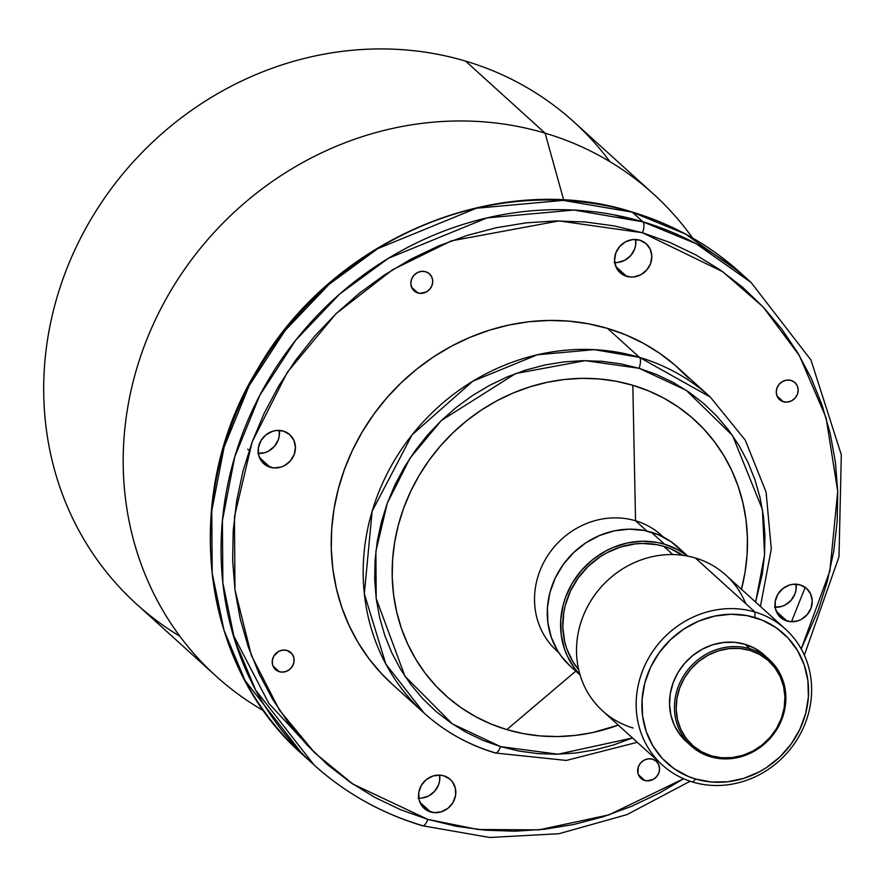 <?xml version="1.0" encoding="UTF-8"?>
<svg xmlns="http://www.w3.org/2000/svg" width="887" height="887" viewBox="0 0 887 887"><rect width="100%" height="100%" fill="white"/><g stroke="black" fill="none" stroke-linecap="round" stroke-linejoin="round"><path stroke-width="1.33" d="M430.583 811.96A19.481 17.928 -47.8 0 1 424.108 808.323A19.481 17.928 -47.8 0 1 421.502 785.095A19.481 17.928 -47.8 0 1 443.799 775.826L440.274 775.16L433 775.981L426.37 779.54L421.38 785.283L418.808 792.324L419.019 799.619L422.012 806.028L427.301 810.596L434.109 812.625L441.382 811.793L448.013 808.245L453.002 802.502L455.574 795.451L455.364 788.166L452.37 781.746L449.975 779.185L443.799 775.826A19.481 17.928 -47.8 0 1 450.274 779.451A19.481 17.928 -47.8 0 1 452.891 802.691A19.481 17.928 -47.8 0 1 430.583 811.96L419.861 802.247L430.583 811.96M417.888 292.965A11.464 10.544 -47.8 0 1 414.085 290.825A11.464 10.544 -47.8 0 1 412.544 277.165A11.464 10.544 -47.8 0 1 425.671 271.71L421.447 271.355L417.278 272.664L413.797 275.447L411.524 279.283L410.814 283.585L411.779 287.698L415.97 292.167L419.961 293.353L426.281 292.011L429.763 289.217L432.036 285.392L432.745 281.09L431.781 276.977L429.297 273.684L425.671 271.71A11.464 10.544 -47.8 0 1 429.474 273.839A11.464 10.544 -47.8 0 1 431.015 287.51A11.464 10.544 -47.8 0 1 417.888 292.965L411.59 287.255L417.888 292.965M786.98 621.033A19.481 17.928 -47.8 0 1 780.516 617.407A19.481 17.928 -47.8 0 1 777.899 594.168A19.481 17.928 -47.8 0 1 800.207 584.899L793.033 584.289L789.408 585.065L782.777 588.624L777.788 594.357L775.205 601.408L775.426 608.693L778.42 615.112L783.709 619.68L790.517 621.698L797.779 620.878L801.249 619.414L807.17 614.68L811.028 608.16L812.237 600.854L810.596 593.869L806.372 588.269L800.207 584.899A19.481 17.928 -47.8 0 1 806.682 588.536A19.481 17.928 -47.8 0 1 809.288 611.775A19.481 17.928 -47.8 0 1 786.98 621.033L776.269 611.32L786.98 621.033M783.321 401.711A11.464 10.544 -47.8 0 1 779.518 399.571A11.464 10.544 -47.8 0 1 777.977 385.9A11.464 10.544 -47.8 0 1 791.104 380.456L786.88 380.091L782.711 381.41L779.229 384.193L776.957 388.029L776.247 392.331L777.212 396.434L779.695 399.727L783.321 401.711L787.545 402.066L791.714 400.747L795.195 397.964L797.468 394.127L798.178 389.825L797.213 385.723L794.73 382.43L791.104 380.456A11.464 10.544 -47.8 0 1 794.907 382.585A11.464 10.544 -47.8 0 1 796.448 396.256A11.464 10.544 -47.8 0 1 783.321 401.711L777.023 395.99L783.321 401.711M644.727 780.449A11.464 10.544 -47.8 0 1 640.913 778.309A11.464 10.544 -47.8 0 1 639.383 764.649A11.464 10.544 -47.8 0 1 652.499 759.194L648.286 758.84L644.117 760.148L640.625 762.931L638.363 766.767L637.93 773.187L639.682 776.957L642.798 779.651L646.8 780.837L653.109 779.496L656.602 776.702L658.864 772.876L659.573 768.574L658.609 764.461L656.125 761.168L652.499 759.194A11.464 10.544 -47.8 0 1 656.313 761.323A11.464 10.544 -47.8 0 1 657.844 774.994A11.464 10.544 -47.8 0 1 644.727 780.449L638.418 774.739L644.727 780.449M270.18 467.249A19.481 17.928 -47.8 0 1 263.716 463.624A19.481 17.928 -47.8 0 1 261.1 440.384A19.481 17.928 -47.8 0 1 283.408 431.115L276.234 430.505L272.608 431.282L265.978 434.841L260.989 440.573L258.405 447.625L258.627 454.909L261.61 461.329L266.909 465.897L273.717 467.915L280.979 467.094L284.45 465.631L290.371 460.896L294.229 454.377L295.426 447.07L293.797 440.085L289.572 434.486L283.408 431.115A19.481 17.928 -47.8 0 1 289.883 434.752A19.481 17.928 -47.8 0 1 292.488 457.991A19.481 17.928 -47.8 0 1 270.18 467.249L259.47 457.537L270.18 467.249M279.294 671.703A11.464 10.544 -47.8 0 1 275.48 669.574A11.464 10.544 -47.8 0 1 273.95 655.903A11.464 10.544 -47.8 0 1 287.066 650.448L282.853 650.093L278.684 651.402L273.883 656.014L272.364 660.161L272.497 664.452L274.249 668.221L277.365 670.905L281.367 672.102L285.647 671.614L289.55 669.519L292.477 666.148L293.996 662.001L293.863 657.711L292.111 653.941L287.066 650.448A11.464 10.544 -47.8 0 1 290.881 652.588A11.464 10.544 -47.8 0 1 292.411 666.259A11.464 10.544 -47.8 0 1 279.294 671.703L272.985 665.993L279.294 671.703M626.588 276.334A19.481 17.928 -47.8 0 1 620.124 272.708A19.481 17.928 -47.8 0 1 617.507 249.469A19.481 17.928 -47.8 0 1 639.815 240.2L632.642 239.59L625.546 241.829L619.625 246.564L615.766 253.083L614.569 260.39L616.199 267.375L618.017 270.413L623.317 274.97L630.114 276.999L633.761 276.944L640.857 274.715L646.778 269.97L650.637 263.45L651.834 256.143L650.204 249.158L645.98 243.559L639.815 240.2A19.481 17.928 -47.8 0 1 646.279 243.825A19.481 17.928 -47.8 0 1 648.896 267.065A19.481 17.928 -47.8 0 1 626.588 276.334L615.877 266.621L626.588 276.334M653.209 193.776L573.701 121.741A325.496 299.44 132.2 0 0 465.597 61.114L545.106 133.161A325.496 299.44 -47.8 0 1 653.209 193.776A325.496 299.44 -47.8 0 1 692.514 237.938A325.496 299.44 132.2 0 0 545.106 133.161L563.722 200.14L545.106 133.161A325.496 299.44 132.2 0 0 157.165 316.038A325.496 299.44 132.2 0 0 263.905 710.953A325.496 299.44 -47.8 0 1 216.095 676.171A325.496 299.44 -47.8 0 1 172.466 287.953A325.496 299.44 -47.8 0 1 545.106 133.161L465.597 61.114A325.496 299.44 -47.8 0 1 609.923 161.656M632.331 212.193L685.352 233.991L740.434 272.808A325.496 299.44 132.2 0 0 632.331 212.193L642.986 221.85A325.496 299.44 -47.8 0 1 751.089 282.465L696.007 243.648L642.986 221.85A9.169 3.293 106.6 0 1 642.532 232.76L722.705 271.688L763.175 307.002L799.353 355.543L826.085 417.722L837.727 491.365L829.855 571.051L801.216 648.94L818.202 610.289L827.36 581.14L833.713 551.448L837.184 521.523L837.738 491.631L835.388 462.083L830.143 433.144L822.061 405.104L811.217 378.217L797.712 352.771L781.68 328.977L763.275 307.09L742.663 287.321L720.067 269.836L695.685 254.824L669.763 242.428L642.532 232.76A9.169 3.293 -73.4 0 0 642.986 221.85L573.911 210.053L487.018 217.892L388.406 258.283L339.776 293.963L295.748 340.142L259.78 395.358L234.767 456.772L222.415 520.591L222.848 582.826L234.711 640.092L255.644 690.075L313.976 764.871A325.496 299.44 -47.8 0 1 270.347 376.642A325.496 299.44 -47.8 0 1 642.986 221.85L632.331 212.193A325.496 299.44 132.2 0 0 259.691 366.996A325.496 299.44 132.2 0 0 303.321 755.214L244.989 680.429L224.056 630.446L212.193 573.179L211.76 510.934L224.112 447.115L249.125 385.712L285.093 330.496L329.121 284.306L377.751 248.637L476.363 208.234L563.256 200.395L632.331 212.193A9.169 3.293 -73.4 0 0 631.788 211.893A9.169 3.293 106.6 0 1 632.331 212.193M791.47 621.754L805.196 587.338M683.611 778.731L608.937 814.876L538.864 829.866L478.082 829.5L427.856 819.4A9.169 3.293 106.6 0 1 422.622 825.786A9.169 3.293 106.6 0 1 422.079 825.487A9.169 3.293 -73.4 0 0 422.622 825.786A9.169 3.293 -73.4 0 0 427.856 819.4L400.636 809.731L374.713 797.335L350.332 782.323L327.724 764.838L307.124 745.058L288.718 723.171L272.686 699.388L259.181 673.932L248.327 647.055L240.244 619.015L235 590.077L232.649 560.517L233.214 530.637L236.685 500.7L243.027 471.019L252.185 441.859L264.071 413.519L278.562 386.255L295.537 360.344L314.807 336.029L336.206 313.543L359.512 293.098L384.526 274.903L410.98 259.126L438.633 245.921L467.216 235.41L496.454 227.693L526.058 222.859L555.761 220.941L585.265 221.972L614.281 225.919L642.532 232.76L558.998 220.918L451.261 240.898L392.553 269.759L335.996 313.743L287.321 372.252L252.185 441.859L234.467 516.655L234.966 589.8L251.387 655.493L279.516 710.199L314.697 752.83L352.904 784.086L427.856 819.4L456.118 826.24L485.134 830.188L514.637 831.208L544.33 829.301L573.944 824.455L603.182 816.75L631.766 806.239L659.418 793.033L683.611 778.731M760.414 606.42L771.28 549.075L766.102 492.13L745.235 440.085L710.299 397.066L678.333 368.105A213.168 196.116 132.2 0 0 607.528 328.412L639.494 357.372A213.168 196.116 -47.8 0 1 710.299 397.066L639.494 357.372A9.169 3.293 106.6 0 1 639.05 368.282L686.117 390.213L732.562 435.55L762.432 509.504L764.55 554.929L755.624 602.085L762.343 573.811L764.572 554.519L764.938 535.238L763.419 516.179L760.037 497.518L754.826 479.435L747.83 462.094L739.126 445.684L728.781 430.339L716.907 416.225L703.624 403.463L689.044 392.198L673.322 382.519L656.602 374.514L639.05 368.282A9.169 3.293 -73.4 0 0 639.494 357.372L594.257 349.644L537.345 354.778L472.771 381.233L412.078 434.841L372.141 511.234L364.335 593.791L385.823 664.03L424.019 713.004A213.168 196.116 -47.8 0 1 395.447 458.756A213.168 196.116 -47.8 0 1 639.494 357.372L607.528 328.412A213.168 196.116 132.2 0 0 363.482 429.796A213.168 196.116 132.2 0 0 392.054 684.043L424.019 713.004A213.168 196.116 -47.8 0 0 494.824 752.708A9.169 3.293 -73.4 0 0 495.356 753.008A9.169 3.293 106.6 0 1 494.824 752.708A213.168 196.116 -47.8 0 0 495.9 753.03M632.498 737.973L558.023 754.216L500.59 746.621A9.169 3.293 106.6 0 1 495.356 753.008A9.169 3.293 -73.4 0 0 500.59 746.621L483.038 740.39L466.318 732.385L450.596 722.705L436.016 711.441L422.733 698.679L410.858 684.564L400.514 669.23L391.81 652.81L384.814 635.48L379.603 617.385L376.221 598.725L374.702 579.666L375.068 560.396L377.297 541.092L381.399 521.944L387.297 503.14L394.959 484.856L404.317 467.283L415.249 450.563L427.689 434.885L441.482 420.383L456.517 407.2L472.649 395.458L489.713 385.291L507.541 376.764L525.98 369.99L544.829 365.023L563.932 361.896L583.081 360.665L602.107 361.319L620.822 363.87L639.05 368.282L585.176 360.643L515.691 373.527L441.349 420.505L409.96 458.246L387.297 503.14L375.877 551.37L376.199 598.548L404.927 676.204L452.259 723.847L500.59 746.621L518.817 751.034L537.533 753.584L556.559 754.238L575.707 753.008L594.811 749.892L613.66 744.914L632.498 737.973M741.454 589.234A185.671 170.803 132.2 0 0 632.819 385.291L635.547 520.78A77.934 71.692 -47.8 0 1 663.21 536.968M506.821 729.613A185.671 170.803 132.2 0 0 618.317 725.122L592.56 732.584L575.186 735.423L557.746 736.554L540.438 735.955L523.408 733.638L506.821 729.613L575.796 671.137L506.821 729.613A185.671 170.803 132.2 0 1 403.707 508.018A185.671 170.803 132.2 0 1 632.819 385.291L616.243 381.277L599.202 378.949L581.894 378.35L564.454 379.481L547.079 382.319L529.916 386.843L513.141 393.008L496.908 400.758L481.386 410.027L466.706 420.704L453.024 432.701L440.462 445.895L429.153 460.176L419.185 475.388L410.681 491.387L403.707 508.018L398.33 525.137L394.604 542.556L392.575 560.129L392.242 577.67L393.617 595.011L396.7 611.997L401.445 628.462L407.809 644.239L415.737 659.174L425.15 673.144L435.949 685.984L448.046 697.592L461.307 707.859L475.62 716.663L490.844 723.947L506.821 729.613M663.365 537.045L661.436 535.293A77.934 71.692 132.2 0 0 635.547 520.78L646.845 531.014L635.547 520.78A77.934 71.692 132.2 0 0 546.325 557.845A77.934 71.692 132.2 0 0 556.781 650.803L558.71 652.555M687.846 556.138L677.89 547.113A80.229 73.809 132.2 0 0 651.246 532.167L664.563 544.241A80.229 73.809 -47.8 0 1 687.525 556.071L678.045 549.84L664.563 544.241L651.246 532.167A80.229 73.809 132.2 0 0 559.398 570.33A80.229 73.809 132.2 0 0 570.153 666.015L580.109 675.04M682.89 555.495L670.494 548.743L663.786 546.359L672.834 554.563L663.786 546.359A77.934 71.692 132.2 0 0 577.226 579.3A77.934 71.692 132.2 0 0 578.723 669.851L572.658 661.336L566.66 648.441L564.664 641.523L562.801 627.12L563.788 612.374L565.352 605.067L570.541 590.897L578.291 577.803L588.314 566.261L600.211 556.748L606.73 552.856L620.59 547.013L635.092 543.919L642.41 543.454L656.823 544.673L663.786 546.359A77.934 71.692 132.2 0 1 682.546 555.262M785.461 629.116A91.683 84.354 -47.8 0 1 797.757 738.483A91.683 84.354 -47.8 0 1 692.791 782.079A91.683 84.354 132.2 0 0 805.928 721.475A91.683 84.354 132.2 0 0 755.014 612.041L695.353 557.99L755.014 612.041A91.683 84.354 -47.8 0 1 785.461 629.116L725.799 575.064A91.683 84.354 132.2 0 0 695.353 557.99A91.683 84.354 -47.8 0 1 745.79 603.692M755.014 612.041L754.793 617.507A87.103 80.129 -47.8 0 1 803.156 721.464A87.103 80.129 -47.8 0 1 695.674 779.041L692.791 782.079L695.674 779.041L688.179 776.38L674.32 768.829L662.423 758.573L652.943 745.989L646.235 731.587L642.565 715.898L642.077 699.521L644.782 683.112L650.57 667.279L659.241 652.632L670.439 639.749L683.744 629.105L698.634 621.122L714.556 616.11L730.888 614.247L747.009 615.622L762.288 620.168L776.136 627.708L788.033 637.975L797.513 650.548L804.221 664.962L807.891 680.651L808.39 697.016L805.684 713.436L799.886 729.269L791.226 743.905L780.028 756.799L766.723 767.432L759.438 771.779L743.949 778.309L727.75 781.769L711.441 782.012L695.674 779.041A87.103 80.129 -47.8 0 1 647.299 675.085A87.103 80.129 -47.8 0 1 754.793 617.507L755.014 612.041A91.683 84.354 132.2 0 0 641.866 672.656A91.683 84.354 132.2 0 0 692.791 782.079A91.683 84.354 -47.8 0 1 662.334 765.004A91.683 84.354 -47.8 0 1 650.038 655.648A91.683 84.354 -47.8 0 1 755.014 612.041M769.251 659.595L764.328 655.127A58.22 53.564 132.2 0 0 744.991 644.284L749.914 648.752A58.22 53.564 -47.8 0 1 769.251 659.595A58.22 53.564 -47.8 0 1 777.056 729.036A58.22 53.564 -47.8 0 1 710.398 756.722A58.22 53.564 132.2 0 0 782.245 718.237A58.22 53.564 132.2 0 0 749.914 648.752L749.848 650.382A56.846 52.3 -47.8 0 1 781.414 718.237A56.846 52.3 -47.8 0 1 711.263 755.813L710.398 756.722L711.263 755.813L701.717 751.843L693.268 746L686.261 738.516L680.95 729.668L677.557 719.8L676.182 709.29L676.914 698.535L679.697 687.968L684.442 677.967L690.951 668.942L698.989 661.225L708.236 655.127L718.337 650.858L728.914 648.608L739.558 648.441L749.848 650.382L759.394 654.351L767.843 660.194L774.85 667.678L780.161 676.526L783.565 686.394L784.928 696.905L784.208 707.66L781.414 718.237L776.679 728.227L770.16 737.252L762.133 744.969L752.886 751.067L742.774 755.336L732.196 757.587L721.563 757.753L711.263 755.813A56.846 52.3 -47.8 0 1 679.697 687.968A56.846 52.3 -47.8 0 1 749.848 650.382L749.914 648.752A58.22 53.564 132.2 0 0 678.067 687.237A58.22 53.564 132.2 0 0 710.398 756.722A58.22 53.564 -47.8 0 1 691.062 745.878A58.22 53.564 -47.8 0 1 683.256 676.437A58.22 53.564 -47.8 0 1 749.914 648.752L744.991 644.284A58.22 53.564 132.2 0 0 678.333 671.969A58.22 53.564 132.2 0 0 686.139 741.41L691.062 745.878M179.884 636.256A325.496 299.44 -47.8 0 1 78.91 241.475A325.496 299.44 -47.8 0 1 465.597 61.114A325.496 299.44 132.2 0 0 92.969 215.918A325.496 299.44 132.2 0 0 136.598 604.136L216.095 676.171M763.419 654.329L754.77 648.342L744.991 644.284L734.447 642.299L723.548 642.465L712.716 644.771L702.371 649.14L692.891 655.393L684.664 663.288L678.001 672.534L673.144 682.768L670.284 693.601L669.541 704.611L670.938 715.377L674.43 725.488L679.863 734.547L686.205 741.477M633.13 728.027A91.683 84.354 -47.8 0 1 582.205 618.594A91.683 84.354 -47.8 0 1 695.353 557.99A91.683 84.354 132.2 0 0 590.387 601.597A91.683 84.354 132.2 0 0 602.672 710.953L662.334 765.004M580.009 674.719L574.82 668.621L567.336 656.136L564.587 649.317L561.205 634.859L560.75 619.791L563.234 604.668L565.562 597.273L572.248 583.169L581.44 570.43L592.782 559.542L605.832 550.927L612.85 547.578L627.508 542.955L642.554 541.236L657.4 542.5L664.563 544.241A80.229 73.809 -47.8 0 0 574.1 580.176A80.229 73.809 -47.8 0 0 580.009 674.719M681.87 551.027L670.905 541.58L658.154 534.628L644.073 530.437L629.238 529.173L614.192 530.892L599.534 535.504L585.808 542.855L573.556 552.656L563.234 564.531L555.262 578.014L549.918 592.605L547.434 607.717L547.889 622.796L551.27 637.243L557.446 650.515L561.504 656.557L570.197 666.059M558.61 652.411A77.934 71.692 -47.8 0 1 545.649 558.987A77.934 71.692 -47.8 0 1 635.547 520.78L632.819 385.291L648.807 390.967L664.019 398.241L678.333 407.055L691.594 417.311L703.69 428.92L714.49 441.77L723.903 455.73L731.83 470.664L738.195 486.442L742.94 502.907L746.022 519.893L747.397 537.234L747.076 554.774L745.036 572.348L741.31 589.766M688.9 378.505L675.018 365.178L659.784 353.392L643.352 343.28L625.878 334.92L607.528 328.412L588.491 323.799L568.933 321.138L549.053 320.451L529.04 321.737L509.083 324.997L489.38 330.197L470.121 337.271L451.483 346.174L433.654 356.807L416.801 369.07L401.09 382.84L386.677 397.997L373.682 414.384L362.251 431.847L352.483 450.219L344.478 469.323L338.302 488.97L334.022 508.983L331.683 529.151L331.306 549.286L332.891 569.21L336.428 588.713L341.872 607.606L349.19 625.723L358.281 642.875L369.092 658.908L381.499 673.654L392.176 684.154M422.079 825.487A325.496 299.44 -47.8 0 1 313.976 764.871C345.365 793.155 381.565 813.457 422.578 825.775L489.757 837.483L558.998 833.713L626.898 814.643L690.141 781.247M626.555 218.28L613.372 214.709M233.015 634.471L268.85 703.413L314.952 753.085M418.753 798.178A19.481 17.928 132.2 0 0 439.653 775.116L439.597 780.97L438.644 784.596L434.785 791.115L428.864 795.85L421.768 798.089L418.132 798.145M775.16 607.262A19.481 17.928 132.2 0 0 796.06 584.2L796.005 590.055L795.051 593.68L791.193 600.2L785.272 604.934L781.802 606.398L774.528 607.218M258.35 453.479A19.481 17.928 132.2 0 0 279.261 430.417L279.205 436.271L278.252 439.897L274.393 446.416L268.462 451.15L265.002 452.614L257.729 453.434M614.758 262.563A19.481 17.928 132.2 0 0 635.657 239.49L635.613 245.355L634.648 248.97L630.801 255.489L624.869 260.235L617.784 262.463L614.137 262.519M247.728 449.144L249.18 450.452M804.354 655.194L839.002 556.759L841.308 454.776L810.951 359.978L751.089 282.465L740.434 272.808C709.046 244.524 672.845 224.223 631.832 211.904C497.474 169.095 331.816 238.936 257.54 369.225C179.972 495.146 199.852 665.017 303.321 755.214L313.976 764.871M424.019 713.004C444.631 731.587 468.391 744.914 495.312 752.996L566.294 760.436L637.287 742.308"/></g></svg>
